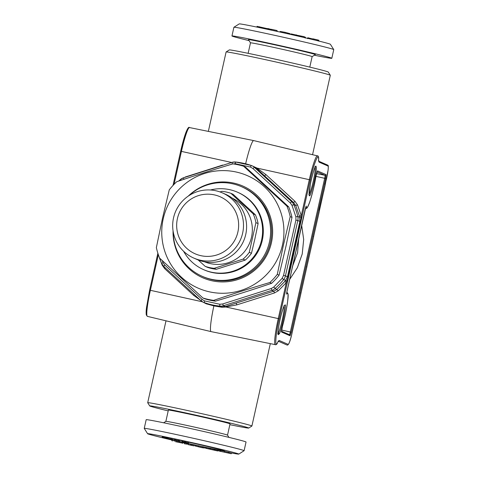<?xml version="1.0" encoding="UTF-8"?>
<svg xmlns="http://www.w3.org/2000/svg" width="478" height="478" viewBox="0 0 478 478"><rect width="100%" height="100%" fill="white"/><g stroke="black" fill="none" stroke-linecap="round" stroke-linejoin="round"><path stroke-width="0.72" d="M227.522 435.147L230.043 423.867A31.59 0.657 -167.4 0 0 199.362 416.338A31.59 0.657 -167.4 0 0 168.387 410.088L165.866 421.369A31.59 0.657 12.6 0 1 196.84 427.625A31.59 0.657 12.6 0 1 227.516 435.141L228.938 437.382M230.229 453.479L220.621 451.387L229.661 453.305M202.314 447.623L198.854 446.864L202.314 447.623M294.233 249.892L294.508 248.656L293.665 249.086L294.233 249.892L293.528 249.707L287.475 276.762L285.647 280.407L286.764 281.5L288.186 276.947L294.233 249.892M175.486 441.684L182.68 443.166L175.528 441.511M181.837 443.01L181.449 442.885M297.029 35.88L297.167 35.258L304.271 36.71L304.092 37.517M278.065 333.387A14.238 1.512 102.5 0 0 278.339 332.981A0.89 0.837 30 0 1 279.05 334.002L278.345 334.648C277.192 335.478 279.027 322.716 281.184 314.924L281.184 314.924C279.558 321.365 278.537 326.838 278.118 331.35L278.136 333.907L277.706 333.602M215.423 301.158C234.561 295.458 253.298 289.501 271.641 283.287L269.861 282.51C250.723 288.204 231.979 294.161 213.636 300.375L215.423 301.158A68.957 68.557 113.6 0 1 204.715 298.786L202.935 298.009L159.622 258.126A68.957 68.557 113.6 0 1 156.354 247.622L162.424 218.583L169.26 189.874A68.957 68.557 113.6 0 1 176.699 181.742C194.815 175.593 213.552 169.642 232.917 163.87A68.957 68.557 113.6 0 1 243.625 166.236L286.937 206.126A68.957 68.557 113.6 0 1 290.206 216.624L283.37 245.334L277.294 274.378A68.957 68.557 113.6 0 1 269.861 282.51M297.167 35.258L291.084 33.896L290.953 34.494M171.811 440.8L172.008 439.927L174.661 440.573M172.815 441.015L173.012 440.148M214.467 450.091L205.504 448.215L217.627 450.951L214.467 450.091L214.658 449.224L216.994 449.804M215.303 450.27L215.494 449.404M186.468 443.094L187.484 443.321L187.286 444.193L184.329 443.745L184.52 442.879L186.468 443.094L186.277 443.96L187.286 444.193M163.237 218.751A61.399 61.035 113.6 0 1 264.244 186.647A61.399 61.035 113.6 0 1 241.055 290.403A61.399 61.035 113.6 0 1 163.237 218.751M213.636 300.375A68.957 68.557 113.6 0 1 202.935 298.009M299.419 216.05L299.748 217.317L301.212 216.869L301.271 215.662L299.419 216.05L295.733 205.504L297.495 204.859L294.962 201.316L293.623 202.547L295.733 205.504L293.779 204.65A8.897 8.843 -66.4 0 0 291.67 201.692L290.289 202.929L291.98 205.295L293.779 204.65A72.519 72.094 -66.4 0 1 297.776 216.45L299.748 217.317L299.849 221.41L300.554 221.595L301.212 216.869M217.299 449.792L218.476 450.025L218.338 450.933L217.048 450.617L218.338 450.933M217.108 450.658L217.239 449.75M193.817 445.866L188.075 444.6L188.32 443.721L191.086 444.134L192.144 444.373L191.953 445.245L191.499 445.347L193.817 445.866L194.014 445L192.102 444.57M188.075 444.6L188.32 443.721M249.283 252.318L251.47 253.274L254.965 238.51L258.108 223.59L255.915 222.634L249.283 252.318A38.706 38.479 113.6 0 1 243.045 259.136L214.15 268.319A38.706 38.479 113.6 0 1 205.176 266.336L198.173 259.96M251.47 253.274A38.706 38.479 113.6 0 1 245.238 260.098L243.045 259.136M214.15 268.319L216.337 269.281L245.238 260.098M216.337 269.281A38.706 38.479 113.6 0 1 207.362 267.292L205.176 266.336M255.366 214.789L233.103 194.289L230.91 193.333L253.173 213.833L255.366 214.789A38.706 38.479 113.6 0 1 258.108 223.59M282.122 278.351L283.669 279.546A8.897 8.843 -66.4 0 0 285.444 275.872L283.538 275.418L282.122 278.351L273.685 287.135L271.151 288.563L222.688 303.966L219.796 304.259L219.778 306.105A8.897 8.843 -66.4 0 0 223.393 305.741L271.857 290.337A8.897 8.843 -66.4 0 0 275.023 288.551A72.519 72.094 -66.4 0 0 283.669 279.546L285.647 280.407L284.81 281.411L286.304 282.618L286.764 281.5M220.621 451.387L221.177 450.491L230.737 452.744M224.642 452.116L224.833 451.244M189.097 195.55A48.941 48.654 113.6 0 1 266.491 251.028A48.941 48.654 113.6 0 1 173.221 231.854M210.428 189.987A42.267 42.016 113.6 0 1 237.488 192.204L238.193 192.514A42.267 42.016 113.6 0 1 259.751 248.076A42.267 42.016 113.6 0 1 204.321 269.962L203.61 269.652A42.267 42.016 113.6 0 1 183.618 251.291M256.764 167.951L256.268 168.16L264.615 175.868L265.941 174.619L256.764 167.951L251.35 165.508M171.984 440.035A46.713 0.974 12.6 0 1 147.845 433.863A46.713 0.974 12.6 0 1 147.618 433.725L144.248 428.413A51.164 1.064 12.6 0 1 144.242 428.39A51.164 1.064 12.6 0 1 194.403 438.511A51.164 1.064 12.6 0 1 244.103 450.712A51.164 1.064 12.6 0 1 244.085 450.73L238.779 454.1A46.713 0.974 12.6 0 1 231.471 452.983M147.618 433.725A46.713 0.974 12.6 0 1 193.411 442.945A46.713 0.974 12.6 0 1 238.779 454.1M220.31 450.748A46.713 0.974 12.6 0 1 219.814 450.646M205.636 447.629A46.713 0.974 12.6 0 1 204.704 447.426M194.97 445.281A46.713 0.974 12.6 0 1 193.996 445.066M188.26 443.781A46.713 0.974 12.6 0 1 187.424 443.59M184.514 442.927A46.713 0.974 12.6 0 1 183.068 442.598M305.89 206.843L286.579 293.367M286.543 293.444L305.095 209.561M208.348 131.39L226.1 51.983A53.387 1.111 12.6 0 1 226.112 51.959L229.303 49.939A50.722 1.058 12.6 0 1 297.973 64.315A50.722 1.058 12.6 0 1 328.272 72.064L330.298 75.249A53.387 1.111 12.6 0 1 330.304 75.273L312.552 154.699M284.81 281.411L276.983 289.405L273.81 291.192L271.857 290.337L271.151 288.563M178.754 439.897L178.563 440.764L172.289 439.581L179.346 441.003L179.543 440.13L175.575 439.133M169.2 438.798L168.411 438.559L168.609 437.687M172.773 439.629L170.132 438.989L172.809 439.449M169.475 438.792L170.156 438.894M175.205 439.981L177.643 440.573L175.205 439.981M178.294 440.77L177.643 440.573M185.745 442.419L183.14 441.803L185.763 442.335M314.363 55.215A51.164 1.064 -167.4 0 0 331.822 58.292A51.164 1.064 -167.4 0 0 282.122 46.091A51.164 1.064 -167.4 0 0 231.955 35.97A51.164 1.064 -167.4 0 0 232.212 36.143A51.164 1.064 -167.4 0 0 249.062 40.618M312.134 56.631L315.313 54.617A34.255 0.711 -167.4 0 0 282.044 46.432A34.255 0.711 -167.4 0 0 248.458 39.674L250.478 42.853A31.59 0.657 -167.4 0 1 281.446 49.091A31.59 0.657 -167.4 0 1 312.134 56.625L309.792 67.105M206.365 448.4L206.556 447.528L210.445 448.495M205.504 448.215L205.701 447.348L206.556 447.528M202.738 301.959L206.143 303.775L213.875 305.89L221.81 307.24L225.676 307.031L236.825 304.868L236.18 303.106L273.81 291.192L274.48 292.948L278.28 290.803L286.304 282.618L278.262 318.593L225.879 306.99M225.676 307.031L225.323 306.583L221.738 306.96L213.839 305.669L203.503 302.389A8.897 8.843 -66.4 0 0 204.184 302.652A72.519 72.094 113.6 0 0 219.778 306.105L221.81 307.24M319.37 210.852A0.89 0.884 113.6 0 1 319.346 211.055L299.27 300.764M271.426 29.463L267.919 28.555L267.734 29.373M224.738 164.683L222.766 165.31M300.931 293.331A0.89 0.884 113.6 0 1 300.913 293.528L293.534 326.522A0.89 0.884 113.6 0 1 293.474 326.713M296.318 34.864L296.139 35.677M188.631 442.198A31.811 0.663 12.6 0 1 224.242 450.814A31.811 0.663 12.6 0 1 195.03 444.976A31.811 0.663 12.6 0 1 162.317 437.059A31.811 0.663 12.6 0 1 162.167 436.94A31.811 0.663 12.6 0 1 168.543 437.968M179.519 440.226A31.811 0.663 12.6 0 1 182.243 440.806M317.709 218.285L317.768 217.986A0.89 0.884 113.6 0 1 317.727 218.189M277.294 274.378L279.08 275.155L285.916 246.445L291.986 217.4L290.206 216.624M277.186 30.783L277.18 31.423M286.937 206.126L288.718 206.902A68.957 68.557 113.6 0 1 291.986 217.4M157.871 253.238L149.614 290.152L146.543 307.324C146.435 308.453 145.898 311.74 146.298 314.942L147.391 316.358L211.085 331.624A26.696 2.838 -77.5 0 1 211.085 331.624A26.696 2.838 -77.5 0 1 213.875 305.89L213.839 305.669M201.913 447.665L194.839 445.89L204.572 448.017L201.913 447.665M177.416 218.601A31.142 30.962 113.6 0 1 228.651 202.314A31.142 30.962 113.6 0 1 216.887 254.947A31.142 30.962 113.6 0 1 177.416 218.601M220.812 450.521L221.177 450.491M218.727 450.276L219.826 450.575L219.635 451.441M210.284 449.218L210.481 448.352L214.634 449.326M194.839 445.89L195.03 445.018L204.763 447.151L204.572 448.017M182.351 440.722L185.799 441.314L185.607 442.186L183.827 441.887L184.825 442.054M185.781 441.403L188.649 442.114L188.457 442.981L188.565 442.078M169.397 437.926L175.85 439.157L175.659 440.029M174.506 441.266L174.697 440.399L182.584 442.317M174.709 439.814L174.906 438.941M195.92 446.123L196.117 445.257M171.106 439.055L171.297 438.189M331.822 58.292L333.758 49.61A51.164 1.064 -167.4 0 0 333.752 49.587L330.382 44.275A46.713 0.974 -167.4 0 0 285.013 33.161A46.713 0.974 -167.4 0 0 239.221 23.9L233.915 27.27A51.164 1.064 -167.4 0 0 233.897 27.288L231.955 35.97M184.813 442.102L188.368 442.945L182.16 441.588L182.638 441.63L182.829 440.758M277.049 31.393L276.977 30.52L276.792 31.339M276.977 30.52L271.456 29.313L271.277 30.132M312.809 39.011L308.8 37.995L308.669 38.593M308.8 37.995L307.796 37.762L307.665 38.354M316.998 39.937C319.34 40.409 319.495 40.391 317.464 39.877L312.857 38.802L312.69 39.549M307.796 37.762L307.497 38.634M232.314 198.203A34.703 34.5 113.6 0 1 249.42 243.559A34.703 34.5 113.6 0 1 204.506 261.783M288.718 206.902L245.405 167.019L243.625 166.236M289.943 34.267L290.08 33.663L285.229 32.355L284.798 33.113M284.978 32.301L280.132 31.44L280 32.044M174.464 439.79L174.655 438.924M285.229 32.355L285.049 33.167M222.354 192.873L225.443 194.223A35.593 35.384 113.6 0 1 243.601 241.014A35.593 35.384 113.6 0 1 196.918 259.44L193.829 258.09A35.593 35.384 113.6 0 1 173.538 217.837A35.593 35.384 113.6 0 1 222.354 192.873A35.593 35.384 113.6 0 1 240.506 239.657A35.593 35.384 113.6 0 1 193.829 258.09M295.111 319.376A0.89 0.884 113.6 0 1 295.087 319.573L292.052 333.023C290.373 340.163 289.082 343.957 288.186 344.393A0.89 0.884 113.6 0 1 287.141 345.074L278.351 341.226M202.558 447.653L202.756 446.787M203.443 447.772L203.64 446.906M253.173 213.833A38.706 38.479 113.6 0 1 255.915 222.634M298.828 237.62L297.573 252.713L292.231 267.136M237.488 192.204A42.267 42.016 113.6 0 1 259.046 247.765A42.267 42.016 113.6 0 1 203.61 269.652M144.242 428.39L146.178 419.708A51.164 1.064 12.6 0 1 196.344 429.83A51.164 1.064 12.6 0 1 246.045 442.031L244.103 450.712M219.982 191.935L221.935 191.343A38.706 38.479 113.6 0 1 230.91 193.333M229.864 424.673A50.722 1.058 -167.4 0 0 248.697 428.061A50.722 1.058 -167.4 0 0 218.41 420.27A50.722 1.058 -167.4 0 0 149.728 405.936A50.722 1.058 -167.4 0 0 168.208 410.895M248.697 428.061L251.888 426.041A53.387 1.111 -167.4 0 0 251.9 426.018A53.387 1.111 -167.4 0 0 220 417.838A53.387 1.111 -167.4 0 0 147.696 402.727A53.387 1.111 -167.4 0 0 147.702 402.751L149.728 405.936M333.752 49.587A51.164 1.064 -167.4 0 0 284.063 37.409A51.164 1.064 -167.4 0 0 233.915 27.27M228.514 452.995L228.711 452.122M231.501 452.851L231.31 453.718L230.545 453.61M253.854 166.583L256.268 168.16L254.332 167.312A8.897 8.843 -66.4 0 0 251.219 165.46L253.854 166.583M317.464 39.877L317.29 40.666M182.877 442.299L182.393 443.19M268.278 28.853L257.08 26.338L256.913 27.091M288.186 344.393L279.164 340.45L277.873 342.009C274.551 350.482 275.489 334.134 279.2 318.82L310.252 179.913C313.437 164.366 319.322 150.188 318.599 159.795L319.029 162.108L328.051 166.051C328.607 167.127 328.123 171.273 326.599 178.485L325.088 184.371M303.847 36.842L305.263 37.182L304.934 37.714M188.129 444.588L190.441 445.108L190.895 445.006L191.086 444.134M190.895 445.006L191.953 445.245M296.163 34.828L295.978 35.641M267.202 28.531L267.047 29.224M259.506 26.786L259.327 27.593M279.08 275.155A68.957 68.557 113.6 0 1 271.641 283.287M268.869 28.758L268.69 29.576M184.329 443.745L186.277 443.96M309.864 38.318L309.75 38.849M194.241 294.514L193.584 295.29L200.509 300.292M190.441 445.108L190.632 444.241M325.189 184.807A0.89 0.884 113.6 0 1 325.171 185.004L319.268 210.416M202.308 276.368L203.341 276.822A48.941 48.654 -66.4 0 0 270.47 242.489A48.941 48.654 -66.4 0 0 242.567 187.143L241.527 186.689M226.112 51.959A53.387 1.111 12.6 0 1 298.403 67.087A53.387 1.111 12.6 0 1 330.298 75.249M179.483 442.377L179.68 441.511M182.16 441.588L184.657 441.965L184.849 441.092M245.638 163.805A26.696 2.838 -77.5 0 1 253.663 140.586A26.696 2.838 -77.5 0 1 253.675 140.586L189.473 127.56C188.792 126.64 187.585 128.325 185.858 132.627C184.132 137.335 182.399 143.543 180.66 151.245L173.024 185.428M188.248 196.111A50.053 49.76 113.6 0 1 266.473 207.631A50.053 49.76 113.6 0 1 234.614 280.472A50.053 49.76 113.6 0 1 173.06 230.85M210.505 449.266L210.696 448.394M304.116 36.675L303.936 37.481M184.657 441.965L185.607 442.186M198.209 446.703L198.4 445.831M316.544 173.598L325.04 175.324A0.89 0.884 -66.4 0 0 326.08 174.643L317.541 170.909L316 176.167A0.89 0.382 9.6 0 0 316.012 176.119L317.278 171.315M317.541 170.909A0.89 0.884 113.6 0 1 317.231 171.411M288.186 276.947L285.444 275.872L297.812 220.519L299.849 221.41L293.528 249.707M278.28 290.803L273.685 287.135M286.567 294.173C288.067 291.353 288.413 293.833 287.607 301.606C286.167 311.148 284.428 319.441 282.396 326.48L281.53 332.031L290.068 335.765L291.275 332.204L325.626 178.533L324.687 178.306A2.928 0.311 -77.5 0 0 325.04 175.324L317.057 171.835M180.929 180.314L180.367 179.567A72.519 72.094 -66.4 0 0 178.736 181.048M219.796 304.259L204.584 300.895L202.092 299.413L164.755 265.033L163.07 262.667L161.618 263.456A8.897 8.843 -66.4 0 0 163.721 266.413L201.059 300.793M295.876 216.803L297.776 216.45A8.897 8.843 -66.4 0 1 297.812 220.519L295.912 220.059L295.876 216.803L291.98 205.295M222.688 303.966L223.393 305.741L225.323 306.583L236.18 303.106M185.243 177.236L183.199 177.894M222.688 165.065L185.177 177.033M178.718 181.054L180.379 179.567A8.897 8.843 113.6 0 1 183.528 177.786L231.991 162.383M231.651 162.484L181.425 151.395A25.543 2.713 -77.5 0 1 189.473 127.56M174.07 184.323L181.425 151.395L180.66 151.245L185.07 134.886L187.209 129.562L188.571 128.313M229.996 164.749L232.362 163.996L231.997 162.377A8.897 8.843 113.6 0 1 235.606 162.012M306.757 267.286A0.89 0.884 113.6 0 1 306.733 267.483L305.179 274.432A0.89 0.884 113.6 0 1 305.113 274.617M232.362 163.996L235.248 163.703L250.466 167.067L252.958 168.549L290.289 202.929M163.07 262.667L162.167 260.51M283.538 275.418L295.912 220.059M325.626 178.533L326.08 174.643M328.051 166.051A0.89 0.884 -66.4 0 0 327.544 165.047C327.95 166.529 328.607 163.07 328.141 169.845L325.165 184.908M279.164 340.45A0.89 0.884 113.6 0 1 278.423 341.137M277.873 342.009A0.89 0.807 25.5 0 1 277.814 342.2C276.702 344.333 275.86 345.146 275.286 344.644A25.543 2.713 -77.5 0 1 278.262 318.593L279.2 318.82M278.339 332.981A14.238 1.512 102.5 0 0 282.444 319.167A14.238 1.512 102.5 0 0 284.087 306.141M183.875 179.328L183.534 177.78L180.367 179.567M204.584 300.895L204.184 302.652L206.143 303.775M315.97 176.376L324.687 178.306L290.337 331.977A2.928 0.311 -77.5 0 1 289.441 334.708M310.252 179.913L309.314 179.686L301.271 215.662L297.495 204.859M319.029 162.108A0.89 0.884 -66.4 0 0 318.748 161.247M289.381 279.887L297.37 267.704L302.233 253.973L303.679 239.484L301.636 225.084M164.755 265.033L163.727 266.419L161.624 263.468L158.941 256.369M291.275 332.204L281.62 330.047M290.068 335.765A0.89 0.884 -66.4 0 0 289.56 334.755L281.476 331.224M159.538 258.162L162.173 265.123L164.695 268.666L193.584 295.29M162.472 264.985L162.173 265.123M158.989 256.489A72.519 72.094 -66.4 0 0 161.624 263.468M294.962 201.316L265.941 174.619M318.599 159.795A0.89 0.789 0.7 0 0 318.629 159.616C318.527 156.7 318.109 155.446 317.368 155.852A25.543 2.713 -77.5 0 0 309.314 179.686L256.931 168.077M313.544 236.897A0.89 0.884 113.6 0 1 313.526 237.1L313.443 236.467M236.825 304.868L274.48 292.948M293.803 248.47L294.508 248.656L300.554 221.595M250.466 167.067L251.219 165.46A72.519 72.094 113.6 0 0 235.618 162.012L251.219 165.46M252.958 168.549L254.332 167.312L291.67 201.692L293.623 202.547L264.615 175.868M146.889 315.295L146.178 313.514L146.525 307.521L149.614 290.158L150.379 290.307L158.343 254.672M279.05 334.002C280.807 333.626 287.332 301.69 284.942 305.131C284.141 305.245 282.886 308.507 281.184 314.924C282.749 309.278 283.812 306.201 284.38 305.699L283.854 305.8M305.424 208.271L305.747 208.336A23.763 2.527 -77.5 0 1 305.472 208.085M202.092 299.413L201.071 300.799A8.897 8.843 -66.4 0 0 203.503 302.389L201.065 300.799L163.727 266.419M281.53 332.031A0.89 0.884 -66.4 0 0 281.47 331.475M164.695 268.666L165.34 267.901M309.111 194.48A14.238 1.512 102.5 0 0 313.311 181.114A14.238 1.512 102.5 0 0 315.139 167.228M316 176.167C314.793 183.618 312.839 191.827 310.132 200.808C307.635 207.799 306.344 209.543 306.267 206.042M147.391 316.358A25.543 2.713 -77.5 0 1 150.379 290.307L202.355 301.785M287.218 345.086A13.085 1.392 -77.5 0 1 287.17 345.08C288.64 345.23 290.271 341.208 292.058 333.023L293.492 326.605M309.397 195.741C309.923 196.542 311.327 192.682 313.61 184.155C315.665 174.852 316.561 169.242 316.311 167.312L315.994 166.219C315.384 164.617 311.692 176.573 310.294 184.693C309.081 191.325 308.782 195.006 309.397 195.741A0.89 0.884 -66.4 0 0 309.17 194.928M235.248 163.703L235.612 162.012L231.997 162.377L183.534 177.78M300.829 292.894L300.931 293.546M305.101 209.561L305.908 206.711M305.137 274.515L300.913 293.432M299.318 300.56L295.087 319.477M218.763 450.103L218.571 450.969M286.902 292.16L288.073 294.251C288.718 297.185 285.808 314.787 282.39 326.528L281.476 331.553M278.077 341.113L278.507 341.041L277.814 342.2M317.75 218.082L313.526 236.998M318.73 161.194L327.544 165.047M248.136 53.327L250.478 42.847M311.997 244.061L313.55 237.112M311.931 244.127L306.733 267.381M323.642 191.965L325.189 185.022M305.233 38.079L305.43 37.206M165.878 421.363L163.637 422.785M149.614 290.152L157.865 253.226M173.018 185.434L180.66 151.245M317.816 218.01L319.37 211.067M217.012 449.708L216.821 450.581M318.695 41.144L318.892 40.272M305.747 208.336C306.5 209.149 307.665 207.518 309.23 203.461C311.853 195.974 314.112 186.862 316.012 176.119M275.286 344.644L211.097 331.624M314.906 166.888L315.426 166.792C315.856 164.796 312.128 174.135 310.294 184.693L309.188 195L308.89 194.731M182.273 440.686L182.076 441.553M220.394 450.378L220.203 451.25M306.655 266.849L306.757 267.501M183.11 442.389L182.919 443.255M166.003 320.816L147.696 402.727M270.315 343.64L251.9 426.018M318.521 161.098L318.629 159.616M317.368 155.852L253.675 140.586M295.01 318.94L295.111 319.591M323.576 192.036L319.346 210.953"/></g></svg>
